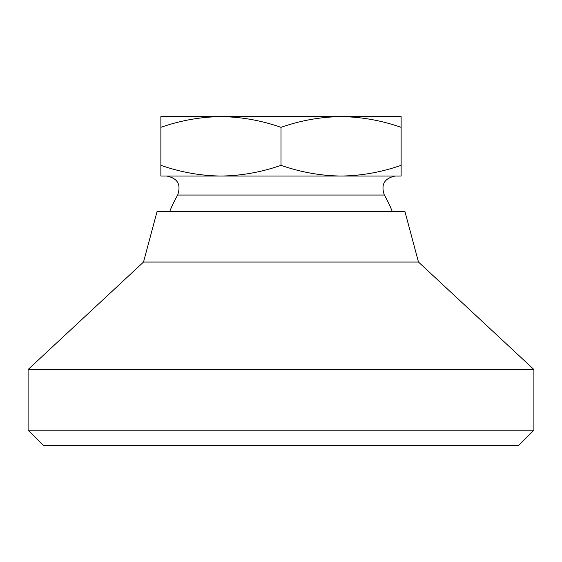 <?xml version="1.0" encoding="UTF-8"?>
<svg xmlns="http://www.w3.org/2000/svg" width="562" height="562" viewBox="0 0 562 562"><rect width="100%" height="100%" fill="white"/><g stroke="black" fill="none" stroke-linecap="round" stroke-linejoin="round"><path stroke-width="0.84" d="M392.248 211.453A119.495 119.495 0 0 0 384.324 195.042C380.741 184.554 384.387 178.224 395.255 176.047L166.745 176.047C177.613 178.224 181.259 184.554 177.676 195.042A119.495 119.495 0 0 0 169.752 211.453M401.127 165.319L401.127 176.047L341.064 176.047C361.542 175.758 381.563 172.183 401.127 165.319L401.127 127.342C381.521 120.472 361.499 116.896 341.064 116.615C320.586 116.903 300.565 120.479 281 127.342C261.393 120.472 241.372 116.896 220.936 116.615C200.458 116.903 180.437 120.479 160.873 127.342L160.873 165.319C180.479 172.19 200.501 175.766 220.936 176.047L160.873 176.047L160.873 165.319M160.873 127.342L160.873 116.615L401.127 116.615L401.127 127.342M220.936 176.047C241.414 175.758 261.435 172.183 281 165.319L281 127.342M281 165.319C300.607 172.19 320.628 175.766 341.064 176.047M533.9 430.211L518.726 445.385L43.274 445.385L28.1 430.211L28.1 369.515L533.9 369.515L533.9 430.211L28.1 430.211M143.528 262.033L157.079 211.453L404.921 211.453L418.472 262.033L143.528 262.033L28.1 369.515M384.324 195.042L177.676 195.042M418.472 262.033L533.9 369.515"/></g></svg>

